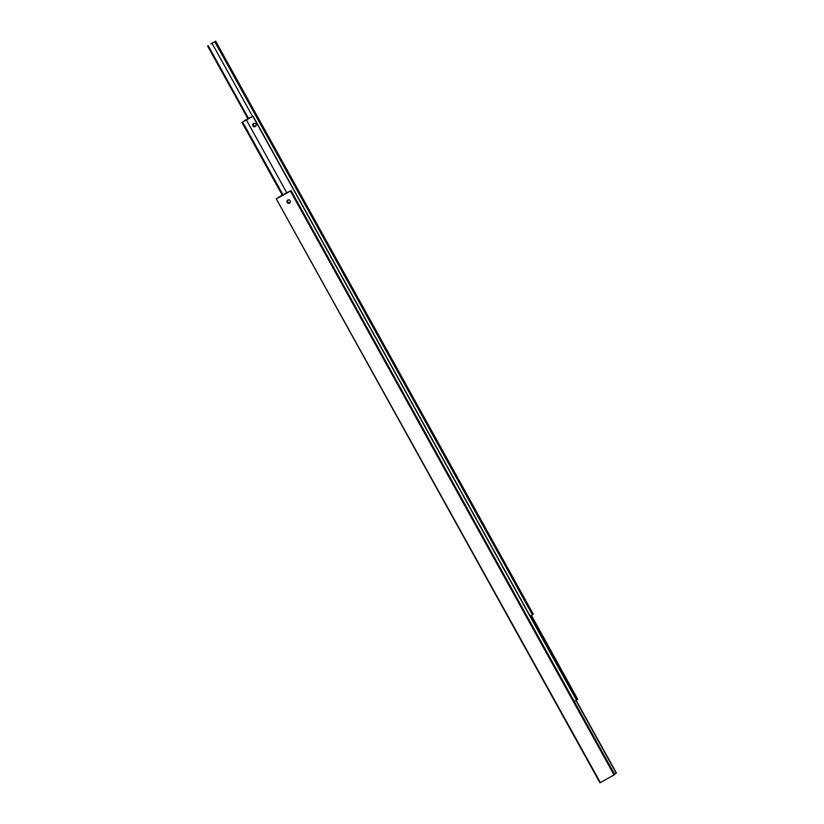 <?xml version="1.0" encoding="UTF-8"?>
<svg xmlns="http://www.w3.org/2000/svg" width="824" height="824" viewBox="0 0 824 824"><rect width="100%" height="100%" fill="white"/><g stroke="black" fill="none" stroke-linecap="round" stroke-linejoin="round"><path stroke-width="1.24" d="M288.029 199.882L287.37 202.24L289.976 202.786M600.366 782.573L276.287 198.903L599.954 782.8L614.745 774.539L291.078 190.643L282.23 195.041M287.174 202.426A1.751 1.751 47.5 0 1 287.514 200.284A1.751 1.751 47.5 0 1 290.233 200.726A1.751 1.751 47.5 0 1 289.883 202.869A1.751 1.751 47.5 0 1 287.174 202.426M614.539 774.725L290.872 190.828L290.419 191.086L614.076 774.982M290.419 191.086L276.709 198.677M614.508 774.127L616.414 773.005L576.203 700.452M276.287 198.903L282.179 194.948M616.208 773.19L575.966 700.585M247.88 118.666L241.968 122.405L282.436 195.422M283.096 195.061L242.627 122.045L244.563 120.953L246.417 119.944L286.886 192.96M253.668 123.466L253.02 125.773L255.615 126.288M574.266 701.523L576.728 700.101L253.061 116.205L247.9 118.718M252.896 125.897A1.72 1.72 47.5 0 1 253.236 123.796A1.72 1.72 47.5 0 1 255.904 124.228A1.72 1.72 47.5 0 1 255.564 126.33A1.72 1.72 47.5 0 1 252.896 125.897M530.728 615.847L577.119 699.535L576.573 699.834M531.295 615.538L577.686 699.226L577.119 699.535M242.627 122.045L241.968 122.405M253.061 116.205L246.417 119.944M577.686 699.226L531.48 615.435M252.906 116.349L576.563 700.256M210.882 43.878L215.672 41.2L210.882 43.878M512.528 578.118L511.292 575.595L512.528 578.118M492.299 541.625L491.063 539.102L492.299 541.625M229.33 67.207L228.094 64.684L229.33 67.207M249.559 103.7L248.323 101.177L249.559 103.7M360.819 304.417L359.583 301.893L360.819 304.417M381.048 340.909L379.812 338.386L381.048 340.909M212.129 43.456L252.597 116.462M530.192 616.146L533.272 614.148L215.672 41.2M214.879 41.931L532.469 614.889M248.621 118.666L208.142 45.66M207.586 45.969L248.055 118.975"/></g></svg>
